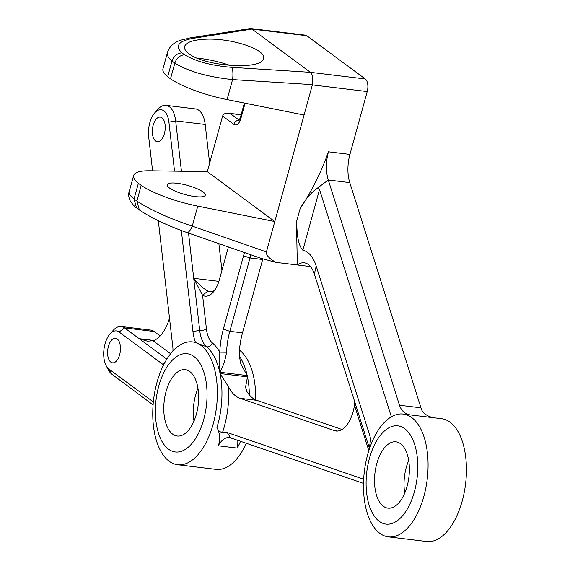 <?xml version="1.0" encoding="UTF-8"?>
<svg xmlns="http://www.w3.org/2000/svg" width="570" height="570" viewBox="0 0 570 570"><rect width="100%" height="100%" fill="white"/><g stroke="black" fill="none" stroke-linecap="round" stroke-linejoin="round"><path stroke-width="0.85" d="M370.422 442.028L370.087 436.492L316.208 266.033A42.059 21.539 -83.1 0 0 302.841 250.223C297.034 243.989 297.255 230.601 296.457 222.022L297.333 264.972L275.901 262.371L261.345 258.41L186.924 232.532A9.897 3.014 -70.8 0 0 192.275 226.126C169.019 218.403 150.558 210.052 136.886 201.053L141.203 185.364A54.52 13.067 15.4 0 0 197.776 206.126L274.79 221.552L312.424 84.652C313.293 78.902 312.624 74.791 310.422 72.326L251.94 29.07L250.494 28.5L189.817 37.955A9.897 6.669 81 0 1 192.71 38.411C178.403 41.14 174.805 45.949 181.916 52.853C177.049 53.331 173.743 56.067 171.99 61.04L171.99 61.047C168.307 57.941 166.803 55.055 167.495 52.39L167.495 52.39C169.376 46.612 173.722 42.558 180.533 40.242L189.817 37.955M369.503 448.561L314.362 274.084A29.69 15.205 -83.1 0 0 304.273 262.82A29.69 15.205 -83.1 0 0 297.333 264.972L310.5 266.568M391.369 416.82L319.528 189.532L317.319 188.193C310.365 193.223 304.615 200.12 300.069 208.891C311.94 190.715 321.402 171.691 328.455 151.812A29.69 15.205 -83.1 0 0 328.291 179.999L399.484 405.227L420.959 407.828L349.773 182.607A29.69 15.205 -83.1 0 1 349.93 154.42L367.222 91.563A9.897 5.066 -83.1 0 0 365.27 78.974L306.795 35.725A9.897 5.066 -83.1 0 0 305.435 35.162L250.494 28.5M275.901 262.371C269.004 258.424 265.848 254.933 266.439 251.912L274.79 221.552L207.316 171.648L149.988 170.779A54.52 13.067 15.4 0 0 133.637 175.489A54.52 13.067 15.4 0 0 138.375 183.269L141.203 185.364M241.096 114.912L228.492 113.188C225.364 112.953 223.397 113.915 222.606 116.066L207.316 171.648M188.535 233.094L199.692 330.322A4.945 1.803 -6.5 0 0 206.447 329.033L202.578 295.324L193.729 278.303C198.609 284.252 203.333 288.513 207.893 291.092A19.793 10.132 -83.1 0 0 209.903 291.755A19.793 10.132 -83.1 0 0 214.812 290.109M228.378 246.953L219.315 279.913A24.738 12.668 -83.1 0 1 213.173 292.225A24.738 12.668 -83.1 0 1 202.578 295.324L207.893 291.092M244.523 252.567A34.635 17.734 -83.1 0 0 243.54 255.787L223.369 329.147A54.428 27.873 -83.1 0 0 219.771 352.139L226.568 352.224C225.228 360.368 222.963 367.044 219.785 372.246L219.771 352.139A66.797 34.207 -83.1 0 0 212.282 342.819A4.945 4.033 -49.9 0 1 206.696 346.866L195.538 342.513A61.852 31.671 -83.1 0 0 192.888 341.964A61.852 31.671 -83.1 0 0 192.696 341.943M250.985 254.811A29.69 15.205 -83.1 0 0 250.009 257.961L229.831 331.32A49.483 25.337 -83.1 0 0 226.568 352.224M306.795 35.725L251.94 29.07L192.71 38.411M304.088 115.019L227.074 99.593A54.52 13.067 -164.6 0 1 170.501 78.831L174.819 63.135C188.656 71.528 207.908 77.007 232.574 79.593A9.897 2.38 -86.4 0 0 231.826 67.338C211.62 65.707 195.838 61.51 184.473 54.741L181.916 52.853M171.99 61.04L174.819 63.135C176.543 58.133 179.757 55.34 184.473 54.741M139.351 209.967L136.886 201.06L134.064 198.966C130.338 195.987 128.678 193.686 129.084 192.054L129.084 192.054C128.827 192.225 127.844 196.6 130.494 201.41C133.273 205.093 135.275 207.252 136.515 207.865L139.508 210.081C151.713 218.146 167.516 225.635 186.924 232.532M138.375 183.269L134.064 198.966L136.515 207.865M370.087 436.492L370.45 438.729L369.46 448.797M337.732 431.041L334.469 430.642A29.69 15.205 -83.1 0 0 336.079 431.013A29.69 15.205 -83.1 0 0 354.483 405.27L354.675 401.636M262.834 258.901A29.69 15.205 -83.1 0 0 262.67 259.5L250.009 257.961L243.54 255.787M223.369 329.147L229.831 331.32L242.492 332.859A49.483 25.337 -83.1 0 0 239.172 355.224L240.832 363.945L247.209 375.566L219.785 372.246A61.852 31.671 -83.1 0 0 206.696 346.866A29.69 15.205 -83.1 0 1 199.692 330.322L192.945 331.619A34.635 17.734 -83.1 0 0 195.538 342.513M163.683 364.764A12.369 6.334 -83.1 0 1 162.642 364.216L119.123 332.025A19.793 10.132 -83.1 0 0 109.946 334.056A19.793 10.132 -83.1 0 0 106.12 365.605L108.357 369.88A24.738 12.668 -83.1 0 0 111.877 374.226L153.088 404.914M106.12 365.605A19.793 10.132 -83.1 0 0 108.934 369.082L153.344 401.935M119.123 332.025L124.616 327.907A24.738 12.668 -83.1 0 0 121.225 326.51A24.738 12.668 -83.1 0 0 113.145 330.436L109.946 334.056M160.163 335.937L154.149 331.491L124.616 327.907L166.839 359.136M154.605 392.901A61.852 31.671 -83.1 0 0 177.612 464.721A61.852 31.671 -83.1 0 0 216.5 407.137A61.852 31.671 -83.1 0 0 192.503 341.922A61.852 31.671 -83.1 0 0 154.605 392.901M177.612 464.721L215.966 469.374A61.852 31.671 -83.1 0 0 246.333 443.289M255.695 399.891A61.852 31.671 -83.1 0 0 239.45 350.165M363.496 483.389L230.615 437.903A24.738 12.668 -83.1 0 0 229.275 437.596A24.738 12.668 -83.1 0 0 218.239 445.797C220.569 439.726 220.141 433.635 216.942 427.521A61.852 31.671 -83.1 0 0 220.063 373.549L228.613 387.001A49.483 25.337 -83.1 0 0 239.963 398.295L256.842 400.347A49.483 25.337 -83.1 0 1 246.903 391.554L245.549 387.194L247.487 376.877L220.063 373.549M169.497 318.16A37.114 19.002 96.9 0 1 153.109 340.796L147.295 341.159L139.201 338.694L153.95 340.482M209.639 163.198L205.193 124.467L175.66 120.89A24.738 12.668 -83.1 0 0 165.984 105.35A24.738 12.668 -83.1 0 0 157.904 109.276L154.705 112.896A19.793 10.132 -83.1 0 0 148.663 136.615L152.589 170.822M205.193 124.467A24.738 12.668 -83.1 0 0 195.524 108.927L165.984 105.35M174.534 171.15L168.912 122.179L175.66 120.89L181.445 171.257M221.937 270.365L218.873 243.647M154.149 331.491A24.738 12.668 -83.1 0 0 150.765 330.087L121.225 326.51M153.166 125.236A12.369 6.334 -83.1 0 0 157.299 141.674A12.369 6.334 -83.1 0 0 165.079 130.16A12.369 6.334 -83.1 0 0 160.277 117.114A12.369 6.334 -83.1 0 0 153.166 125.236M108.407 346.396A12.369 6.334 -83.1 0 0 112.539 362.834A12.369 6.334 -83.1 0 0 120.313 351.32A12.369 6.334 -83.1 0 0 115.518 338.274A12.369 6.334 -83.1 0 0 108.407 346.396M170.501 78.831L167.673 76.736A54.52 13.067 -164.6 0 1 162.935 68.956L167.495 52.39M177.206 183.291A19.793 4.745 15.4 0 0 167.117 184.701A19.793 4.745 15.4 0 0 175.824 191.392A19.793 4.745 15.4 0 0 195.196 196.6A19.793 4.745 15.4 0 0 205.286 195.196A19.793 4.745 15.4 0 0 196.579 188.499A19.793 4.745 15.4 0 0 177.206 183.291M167.673 76.736L171.99 61.047M237.626 440.304L237.091 441.173L237.22 448.098A61.852 31.671 -83.1 0 0 240.547 441.301M172.91 351.07A12.369 6.334 -83.1 0 0 172.824 347.123L158.317 220.697M420.959 407.828A24.738 12.668 -83.1 0 0 421.978 410.507C424.914 414.832 429.438 417.326 435.566 417.974A61.852 31.671 -83.1 0 0 435.359 417.945M435.409 417.953L410.279 414.903C404.985 414.048 401.38 410.82 399.484 405.227M363.667 479.228L227.259 432.545A29.69 15.205 -83.1 0 0 222.564 432.402C220.056 432.302 218.189 430.678 216.942 427.521M231.826 67.338L310.422 72.319L365.27 78.974M192.945 331.619L181.346 230.522M168.912 122.179A19.793 10.132 -83.1 0 0 154.705 112.896M365.327 465.027A61.852 31.671 -83.1 0 0 388.334 536.847A61.852 31.671 -83.1 0 0 427.222 479.263A61.852 31.671 -83.1 0 0 403.232 414.048A61.852 31.671 -83.1 0 0 365.327 465.027M388.334 536.847L426.688 541.5A61.852 31.671 -83.1 0 0 465.576 483.916A61.852 31.671 -83.1 0 0 441.586 418.701L435.338 417.938M403.232 414.048L410.279 414.903M188.82 53.616C185.442 51.093 184.046 48.699 184.616 46.434C186.269 42.173 193.401 39.758 206.012 39.195C231.962 37.962 267.031 49.804 263.39 58.575C262.079 70.367 204.566 66.54 188.82 53.616M230.422 65.522A39.587 9.483 15.4 0 0 200.697 58.525A39.587 9.483 15.4 0 0 197.256 58.169M367.579 466.645A49.483 25.337 -83.1 0 0 396.642 521.158A49.483 25.337 -83.1 0 0 411.604 437.147A49.483 25.337 -83.1 0 0 367.579 466.645M156.857 394.518A49.483 25.337 -83.1 0 0 185.913 449.032A49.483 25.337 -83.1 0 0 200.882 365.021A49.483 25.337 -83.1 0 0 156.857 394.518M342.064 429.509L256.842 400.347M242.492 332.859L262.67 259.5M334.469 430.642L239.963 398.295M197.968 388.291A33.402 17.1 -83.1 0 0 194.306 400.81A33.402 17.1 -83.1 0 0 193.999 421.009M164.773 397.226A33.402 17.1 -83.1 0 0 177.199 436.014A33.402 17.1 -83.1 0 0 198.196 404.914A33.402 17.1 -83.1 0 0 185.243 369.702A33.402 17.1 -83.1 0 0 164.773 397.226M408.697 460.418A33.402 17.1 -83.1 0 0 405.035 472.936A33.402 17.1 -83.1 0 0 404.728 493.128M375.502 469.352A33.402 17.1 -83.1 0 0 387.921 508.141A33.402 17.1 -83.1 0 0 408.918 477.04A33.402 17.1 -83.1 0 0 395.965 441.821A33.402 17.1 -83.1 0 0 375.502 469.352M316.208 266.033L314.362 274.084M367.222 91.563L312.367 84.909M300.069 208.891L296.457 222.022M349.93 154.42L328.455 151.812M227.074 99.593L232.574 79.593L312.424 84.652M319.528 189.532L302.841 250.223M368.84 450.692L354.483 405.27M349.773 182.607L328.291 179.999L317.319 188.193M247.209 375.566A61.852 31.671 -83.1 0 0 239.165 355.815M108.934 369.082L111.877 374.226M162.642 364.216L164.837 362.57M249.375 394.982A61.852 31.671 -83.1 0 0 247.487 376.877M237.22 448.098L218.239 445.797M193.729 278.303L218.894 281.352M222.606 116.066L233.85 124.381A9.897 5.066 -83.1 0 0 240.896 118.446L244.715 104.552A9.897 5.066 -83.1 0 0 245.036 103.191M206.447 329.033A24.738 12.668 -83.1 0 0 212.282 342.819M266.439 251.912L192.275 226.126L197.776 206.126M240.896 118.446A4.945 1.183 -164.6 0 1 240.34 117.648L244.167 103.754A4.945 1.183 15.4 0 0 244.715 104.552M239.222 120.249A4.945 4.083 126.5 0 0 233.85 124.381M230.344 113.608L239.258 120.199M222.564 432.402A66.797 34.207 -83.1 0 0 228.613 387.001M227.259 432.545L230.615 437.903M153.109 340.796L170.622 353.749M192.888 341.964L192.503 341.922M244.167 103.754L244.338 103.049M241.146 114.72L228.492 113.188M240.34 117.648L238.794 120.762M129.084 192.054L133.637 175.489"/></g></svg>
